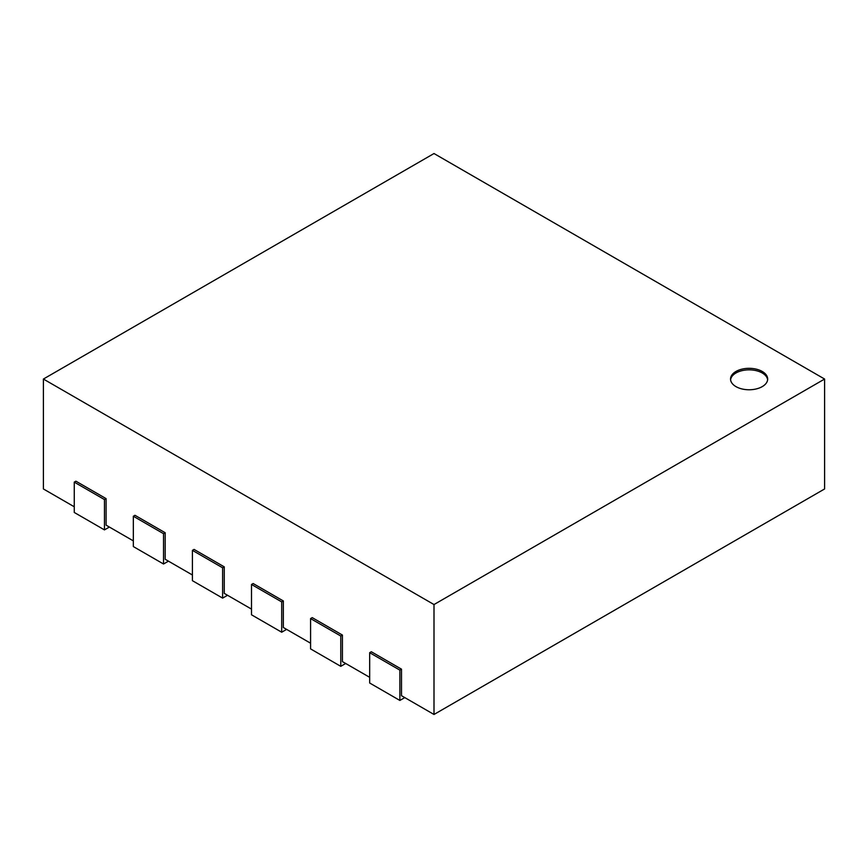 <?xml version="1.0" encoding="UTF-8"?>
<svg xmlns="http://www.w3.org/2000/svg" width="868" height="868" viewBox="0 0 868 868"><rect width="100%" height="100%" fill="white"/><g stroke="black" fill="none" stroke-linecap="round" stroke-linejoin="round"><path stroke-width="1.3" d="M730.585 379.804A18.564 10.72 180 0 1 735.977 372.98A18.564 10.72 180 0 1 755.605 370.517A18.564 10.72 180 0 1 767.627 379.804M735.977 371.461A18.564 10.72 180 0 1 756.212 369.139A18.564 10.72 180 0 1 767.67 379.045A18.564 10.72 180 0 1 749.106 389.765A18.564 10.72 180 0 1 730.541 379.045A18.564 10.72 180 0 1 735.977 371.461M824.6 379.045L434 604.551L43.4 379.045L434 153.528L824.6 379.045L824.6 488.955L434 714.472L434 604.551M434 714.472L401.504 695.702L401.504 669.174L371.309 651.738L369.67 652.693L399.866 670.129L401.504 669.174M74.257 506.771L43.4 488.955L43.4 379.045M106.091 498.623L75.896 481.187L74.257 482.131L104.453 499.567L106.091 498.623L106.091 525.151L133.336 540.883M165.18 532.735L134.974 515.299L133.336 516.243L163.531 533.679L165.18 532.735L165.18 559.263L192.414 574.996M224.259 566.847L194.063 549.411L192.414 550.355L222.62 567.791L224.259 566.847L224.259 593.376L251.503 609.108M283.337 600.949L253.141 583.524L251.503 584.468L281.699 601.904L283.337 600.949L283.337 627.488L310.581 643.21M342.426 635.061L312.22 617.625L310.581 618.58L340.777 636.016L342.426 635.061L342.426 661.6L369.67 677.322M369.67 652.693L369.67 683.007L399.866 700.443L404.792 697.601M399.866 700.443L399.866 670.129M310.581 618.58L310.581 648.895L340.777 666.331L345.703 663.488M340.777 666.331L340.777 636.016M251.503 584.468L251.503 614.794L281.699 632.219L286.624 629.376M281.699 632.219L281.699 601.904M192.414 550.355L192.414 580.681L222.62 598.117L227.535 595.274M222.62 598.117L222.62 567.791M133.336 516.243L133.336 546.569L163.531 564.005L168.457 561.162M163.531 564.005L163.531 533.679M74.257 482.131L74.257 512.456L104.453 529.892L109.379 527.05M104.453 529.892L104.453 499.567"/></g></svg>
